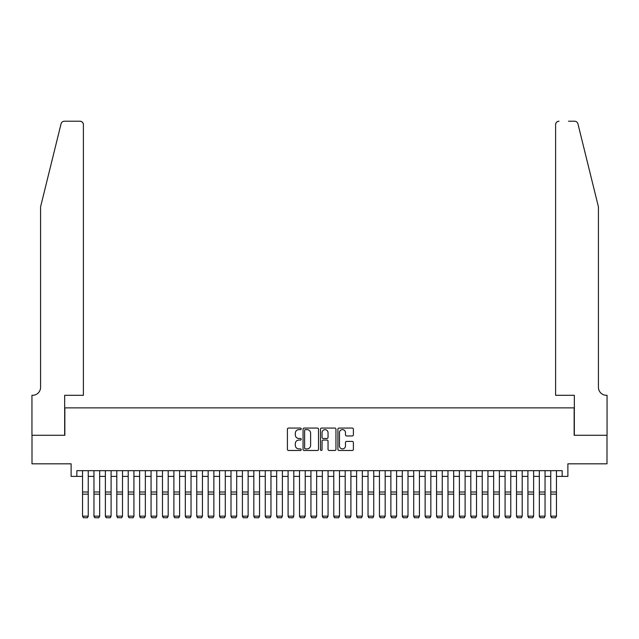 <?xml version="1.0" encoding="UTF-8"?>
<svg xmlns="http://www.w3.org/2000/svg" width="639" height="639" viewBox="0 0 639 639"><rect width="100%" height="100%" fill="white"/><g stroke="black" fill="none" stroke-linecap="round" stroke-linejoin="round"><path stroke-width="0.96" d="M301.233 428.841A0.783 0.783 0 0 0 300.442 428.058L288.532 428.058A1.118 1.118 0 0 0 287.414 429.176L287.414 449.353A1.118 1.118 0 0 0 288.532 450.479L300.442 450.479A0.783 0.783 0 0 0 301.233 449.688A0.783 0.783 0 0 0 300.442 448.905L298.9 448.905A3.586 3.586 0 0 1 295.314 445.319L295.314 443.642A3.586 3.586 0 0 1 298.9 440.055L300.442 440.055A0.783 0.783 0 0 0 301.233 439.265A0.783 0.783 0 0 0 300.442 438.482L298.9 438.482A3.586 3.586 0 0 1 295.314 434.895L295.314 433.218A3.586 3.586 0 0 1 298.9 429.624L300.442 429.624A0.783 0.783 0 0 0 301.233 428.841M352.257 435.958A1.118 1.118 0 0 0 353.383 434.839L353.383 429.176A1.118 1.118 0 0 0 352.257 428.058L339.029 428.058A1.118 1.118 0 0 0 337.911 429.176L337.911 449.353A1.118 1.118 0 0 0 339.029 450.479L352.257 450.479A1.118 1.118 0 0 0 353.383 449.353L353.383 442.515A1.118 1.118 0 0 0 352.257 441.397L346.602 441.397A1.118 1.118 0 0 0 345.475 442.515L345.475 445.91A2.995 2.995 0 0 1 342.48 448.905A2.995 2.995 0 0 1 339.477 445.91L339.477 432.627A2.995 2.995 0 0 1 342.48 429.624A2.995 2.995 0 0 1 345.475 432.627L345.475 434.839A1.118 1.118 0 0 0 346.602 435.958L352.257 435.958M76.832 476.382L76.832 470.671L562.168 470.671L562.168 476.382L567.879 476.382L567.879 463.818L606.994 463.818L606.994 435.271L574.157 435.271L574.157 407.866L64.843 407.866L64.843 435.271L32.006 435.271L32.006 463.818L71.121 463.818L71.121 476.382L82.543 476.382M318.518 429.176A1.118 1.118 0 0 0 317.399 428.058L304.172 428.058A1.118 1.118 0 0 0 303.054 429.176L303.054 449.353A1.118 1.118 0 0 0 304.172 450.479L317.399 450.479A1.118 1.118 0 0 0 318.518 449.353L318.518 429.176M321.601 428.058L334.828 428.058A1.118 1.118 0 0 1 335.946 429.176L335.946 449.353A1.118 1.118 0 0 1 334.828 450.479L329.165 450.479A1.118 1.118 0 0 1 328.047 449.353L328.047 441.174A1.118 1.118 0 0 0 326.928 440.055L323.174 440.055A1.118 1.118 0 0 0 322.048 441.174L322.048 449.688A0.783 0.783 0 0 1 321.265 450.479A0.783 0.783 0 0 1 320.482 449.688L320.482 429.176A1.118 1.118 0 0 1 321.601 428.058M88.246 476.382L93.957 476.382M99.668 476.382L105.379 476.382M111.09 476.382L116.801 476.382M122.512 476.382L128.215 476.382M133.926 476.382L139.637 476.382M145.349 476.382L151.06 476.382M156.771 476.382L162.482 476.382M168.185 476.382L173.896 476.382M179.607 476.382L185.318 476.382M191.029 476.382L196.74 476.382M202.451 476.382L208.154 476.382M213.865 476.382L219.576 476.382M225.287 476.382L230.998 476.382M236.71 476.382L242.413 476.382M248.124 476.382L253.835 476.382M259.546 476.382L265.257 476.382M270.968 476.382L276.679 476.382M282.382 476.382L288.093 476.382M293.804 476.382L299.515 476.382M305.226 476.382L310.937 476.382M316.648 476.382L322.352 476.382M328.063 476.382L333.774 476.382M339.485 476.382L345.196 476.382M350.907 476.382L356.618 476.382M362.321 476.382L368.032 476.382M373.743 476.382L379.454 476.382M385.165 476.382L390.876 476.382M396.587 476.382L402.29 476.382M408.001 476.382L413.713 476.382M419.424 476.382L425.135 476.382M430.846 476.382L436.549 476.382M442.26 476.382L447.971 476.382M453.682 476.382L459.393 476.382M465.104 476.382L470.815 476.382M476.518 476.382L482.229 476.382M487.94 476.382L493.651 476.382M499.363 476.382L505.074 476.382M510.785 476.382L516.488 476.382M522.199 476.382L527.91 476.382M533.621 476.382L539.332 476.382M545.043 476.382L550.754 476.382M556.457 476.382L562.168 476.382M305.402 429.624A0.783 0.783 0 0 0 304.619 430.414L304.619 448.123A0.783 0.783 0 0 0 305.402 448.905L307.032 448.905A3.586 3.586 0 0 0 310.618 445.319L310.618 433.218A3.586 3.586 0 0 0 307.032 429.624L305.402 429.624M328.047 432.683A2.995 2.995 0 0 0 325.051 429.68A2.995 2.995 0 0 0 322.048 432.683L322.048 437.364A1.118 1.118 0 0 0 323.174 438.482L326.928 438.482A1.118 1.118 0 0 0 328.047 437.364L328.047 432.683M88.246 470.671L88.246 516.352L87.391 517.774L83.397 517.694L87.391 517.774M83.397 517.774L82.543 516.152L88.246 516.152L87.391 517.694M82.543 470.671L82.543 516.152L83.397 517.694M61.056 123.83C61.927 121.953 61.927 121.953 61.056 123.83L40.569 206.876L40.569 387.306A7.995 7.995 0 0 1 32.581 395.301L31.95 395.301L31.95 435.271L64.667 435.271L64.667 395.301L83.397 395.301L83.397 124.653A3.427 3.427 0 0 0 79.971 121.226L64.379 121.226A3.427 3.427 0 0 0 61.056 123.83M70.49 121.226L79.971 121.226C82.04 121.442 83.182 122.584 83.397 124.653L83.397 395.301M40.569 387.306A7.995 7.995 0 0 1 32.581 395.301M592.145 181.412L577.944 123.83C577.073 121.953 577.073 121.953 577.944 123.83C577.073 121.953 577.073 121.953 577.944 123.83L598.431 206.876L598.431 387.306A7.995 7.995 0 0 0 606.419 395.301L607.05 395.301L607.05 435.271L574.333 435.271L574.333 395.301L555.603 395.301L555.603 124.653L555.603 395.301M568.51 121.226L574.621 121.226A3.427 3.427 0 0 1 577.944 123.83M559.029 121.226A3.427 3.427 0 0 0 555.603 124.653C555.818 122.584 556.96 121.442 559.029 121.226M598.431 387.306A7.995 7.995 0 0 0 606.419 395.301M93.957 516.352L94.82 517.774L93.957 516.152L99.668 516.152L98.813 517.774L94.82 517.694L98.813 517.774M105.379 516.352L106.234 517.774L105.379 516.152L111.09 516.152L110.235 517.774L106.234 517.694L110.235 517.774M116.801 516.352L117.656 517.774L116.801 516.152L122.512 516.152L121.65 517.774L117.656 517.694L121.65 517.774M128.215 516.352L129.078 517.774L128.215 516.152L133.926 516.152L133.072 517.774L129.078 517.694L133.072 517.774M99.668 470.671L99.668 516.152L98.813 517.694M93.957 470.671L93.957 516.152L94.82 517.694M111.09 470.671L111.09 516.152L110.235 517.694M105.379 470.671L105.379 516.152L106.234 517.694M122.512 470.671L122.512 516.152L121.65 517.694M116.801 470.671L116.801 516.152L117.656 517.694M133.926 470.671L133.926 516.152L133.072 517.694M128.215 470.671L128.215 516.152L129.078 517.694M139.637 516.352L140.492 517.774L139.637 516.152L145.349 516.152L144.494 517.774L140.492 517.694L144.494 517.774M145.349 470.671L145.349 516.152L144.494 517.694M139.637 470.671L139.637 516.152L140.492 517.694M151.06 516.352L151.914 517.774L151.06 516.152L156.771 516.152L155.908 517.774L151.914 517.694L155.908 517.774M156.771 470.671L156.771 516.152L155.908 517.694M151.06 470.671L151.06 516.152L151.914 517.694M162.482 516.352L163.336 517.774L162.482 516.152L168.185 516.152L167.33 517.774L163.336 517.694L167.33 517.774M168.185 470.671L168.185 516.152L167.33 517.694M162.482 470.671L162.482 516.152L163.336 517.694M173.896 516.352L174.751 517.774L173.896 516.152L179.607 516.152L178.752 517.774L174.751 517.694L178.752 517.774M179.607 470.671L179.607 516.152L178.752 517.694M173.896 470.671L173.896 516.152L174.751 517.694M185.318 516.352L186.173 517.774L185.318 516.152L191.029 516.152L190.174 517.774L186.173 517.694L190.174 517.774M191.029 470.671L191.029 516.152L190.174 517.694M185.318 470.671L185.318 516.152L186.173 517.694M196.74 516.352L197.595 517.774L196.74 516.152L202.451 516.152L201.589 517.774L197.595 517.694L201.589 517.774M202.451 470.671L202.451 516.152L201.589 517.694M196.74 470.671L196.74 516.152L197.595 517.694M208.154 516.352L209.017 517.774L208.154 516.152L213.865 516.152L213.011 517.774L209.017 517.694L213.011 517.774M213.865 470.671L213.865 516.152L213.011 517.694M208.154 470.671L208.154 516.152L209.017 517.694M219.576 516.352L220.431 517.774L219.576 516.152L225.287 516.152L224.433 517.774L220.431 517.694L224.433 517.774M225.287 470.671L225.287 516.152L224.433 517.694M219.576 470.671L219.576 516.152L220.431 517.694M230.998 516.352L231.853 517.774L230.998 516.152L236.71 516.152L235.847 517.774L231.853 517.694L235.847 517.774M236.71 470.671L236.71 516.152L235.847 517.694M230.998 470.671L230.998 516.152L231.853 517.694M242.413 516.352L243.275 517.774L242.413 516.152L248.124 516.152L247.269 517.774L243.275 517.694L247.269 517.774M248.124 470.671L248.124 516.152L247.269 517.694M242.413 470.671L242.413 516.152L243.275 517.694M253.835 516.352L254.689 517.774L253.835 516.152L259.546 516.152L258.691 517.774L254.689 517.694L258.691 517.774M259.546 470.671L259.546 516.152L258.691 517.694M253.835 470.671L253.835 516.152L254.689 517.694M265.257 516.352L266.112 517.774L265.257 516.152L270.968 516.152L270.113 517.774L266.112 517.694L270.113 517.774M270.968 470.671L270.968 516.152L270.113 517.694M265.257 470.671L265.257 516.152L266.112 517.694M276.679 516.352L277.534 517.774L276.679 516.152L282.382 516.152L281.527 517.774L277.534 517.694L281.527 517.774M282.382 470.671L282.382 516.152L281.527 517.694M276.679 470.671L276.679 516.152L277.534 517.694M288.093 516.352L288.956 517.774L288.093 516.152L293.804 516.152L292.95 517.774L288.956 517.694L292.95 517.774M293.804 470.671L293.804 516.152L292.95 517.694M288.093 470.671L288.093 516.152L288.956 517.694M299.515 516.352L300.37 517.774L299.515 516.152L305.226 516.152L304.372 517.774L300.37 517.694L304.372 517.774M305.226 470.671L305.226 516.152L304.372 517.694M299.515 470.671L299.515 516.152L300.37 517.694M310.937 516.352L311.792 517.774L310.937 516.152L316.648 516.152L315.786 517.774L311.792 517.694L315.786 517.774M316.648 470.671L316.648 516.152L315.786 517.694M310.937 470.671L310.937 516.152L311.792 517.694M322.352 516.352L323.214 517.774L322.352 516.152L328.063 516.152L327.208 517.774L323.214 517.694L327.208 517.774M328.063 470.671L328.063 516.152L327.208 517.694M322.352 470.671L322.352 516.152L323.214 517.694M333.774 516.352L334.628 517.774L333.774 516.152L339.485 516.152L338.63 517.774L334.628 517.694L338.63 517.774M339.485 470.671L339.485 516.152L338.63 517.694M333.774 470.671L333.774 516.152L334.628 517.694M345.196 516.352L346.05 517.774L345.196 516.152L350.907 516.152L350.044 517.774L346.05 517.694L350.044 517.774M350.907 470.671L350.907 516.152L350.044 517.694M345.196 470.671L345.196 516.152L346.05 517.694M356.618 516.352L357.473 517.774L356.618 516.152L362.321 516.152L361.466 517.774L357.473 517.694L361.466 517.774M362.321 470.671L362.321 516.152L361.466 517.694M356.618 470.671L356.618 516.152L357.473 517.694M368.032 516.352L368.887 517.774L368.032 516.152L373.743 516.152L372.888 517.774L368.887 517.694L372.888 517.774M379.454 516.352L380.309 517.774L379.454 516.152L385.165 516.152L384.311 517.774L380.309 517.694L384.311 517.774M390.876 516.352L391.731 517.774L390.876 516.152L396.587 516.152L395.725 517.774L391.731 517.694L395.725 517.774M373.743 470.671L373.743 516.152L372.888 517.694M368.032 470.671L368.032 516.152L368.887 517.694M385.165 470.671L385.165 516.152L384.311 517.694M379.454 470.671L379.454 516.152L380.309 517.694M396.587 470.671L396.587 516.152L395.725 517.694M390.876 470.671L390.876 516.152L391.731 517.694M402.29 516.352L403.153 517.774L402.29 516.152L408.001 516.152L407.147 517.774L403.153 517.694L407.147 517.774M408.001 470.671L408.001 516.152L407.147 517.694M402.29 470.671L402.29 516.152L403.153 517.694M413.713 516.352L414.567 517.774L413.713 516.152L419.424 516.152L418.569 517.774L414.567 517.694L418.569 517.774M419.424 470.671L419.424 516.152L418.569 517.694M413.713 470.671L413.713 516.152L414.567 517.694M425.135 516.352L425.989 517.774L425.135 516.152L430.846 516.152L429.983 517.774L425.989 517.694L429.983 517.774M430.846 470.671L430.846 516.152L429.983 517.694M425.135 470.671L425.135 516.152L425.989 517.694M436.549 516.352L437.411 517.774L436.549 516.152L442.26 516.152L441.405 517.774L437.411 517.694L441.405 517.774M442.26 470.671L442.26 516.152L441.405 517.694M436.549 470.671L436.549 516.152L437.411 517.694M447.971 516.352L448.826 517.774L447.971 516.152L453.682 516.152L452.827 517.774L448.826 517.694L452.827 517.774M453.682 470.671L453.682 516.152L452.827 517.694M447.971 470.671L447.971 516.152L448.826 517.694M459.393 516.352L460.248 517.774L459.393 516.152L465.104 516.152L464.249 517.774L460.248 517.694L464.249 517.774M465.104 470.671L465.104 516.152L464.249 517.694M459.393 470.671L459.393 516.152L460.248 517.694M470.815 516.352L471.67 517.774L470.815 516.152L476.518 516.152L475.664 517.774L471.67 517.694L475.664 517.774M476.518 470.671L476.518 516.152L475.664 517.694M470.815 470.671L470.815 516.152L471.67 517.694M482.229 516.352L483.092 517.774L482.229 516.152L487.94 516.152L487.086 517.774L483.092 517.694L487.086 517.774M487.94 470.671L487.94 516.152L487.086 517.694M482.229 470.671L482.229 516.152L483.092 517.694M493.651 516.352L494.506 517.774L493.651 516.152L499.363 516.152L498.508 517.774L494.506 517.694L498.508 517.774M499.363 470.671L499.363 516.152L498.508 517.694M493.651 470.671L493.651 516.152L494.506 517.694M505.074 516.352L505.928 517.774L505.074 516.152L510.785 516.152L509.922 517.774L505.928 517.694L509.922 517.774M510.785 470.671L510.785 516.152L509.922 517.694M505.074 470.671L505.074 516.152L505.928 517.694M516.488 516.352L517.35 517.774L516.488 516.152L522.199 516.152L521.344 517.774L517.35 517.694L521.344 517.774M522.199 470.671L522.199 516.152L521.344 517.694M516.488 470.671L516.488 516.152L517.35 517.694M527.91 516.352L528.765 517.774L527.91 516.152L533.621 516.152L532.766 517.774L528.765 517.694L532.766 517.774M533.621 470.671L533.621 516.152L532.766 517.694M527.91 470.671L527.91 516.152L528.765 517.694M539.332 516.352L540.187 517.774L539.332 516.152L545.043 516.152L544.18 517.774L540.187 517.694L544.18 517.774M545.043 470.671L545.043 516.152L544.18 517.694M539.332 470.671L539.332 516.152L540.187 517.694M550.754 516.352L551.609 517.774L550.754 516.152L556.457 516.152L555.603 517.774L551.609 517.694L555.603 517.774M556.457 470.671L556.457 516.152L555.603 517.694M550.754 470.671L550.754 516.152L551.609 517.694M88.246 491.99L82.543 491.99M88.246 494.155L82.543 494.155M99.668 491.99L93.957 491.99M99.668 494.155L93.957 494.155M111.09 491.99L105.379 491.99M111.09 494.155L105.379 494.155M122.512 491.99L116.801 491.99M122.512 494.155L116.801 494.155M133.926 491.99L128.215 491.99M133.926 494.155L128.215 494.155M145.349 491.99L139.637 491.99M145.349 494.155L139.637 494.155M156.771 491.99L151.06 491.99M156.771 494.155L151.06 494.155M168.185 491.99L162.482 491.99M168.185 494.155L162.482 494.155M179.607 491.99L173.896 491.99M179.607 494.155L173.896 494.155M191.029 491.99L185.318 491.99M191.029 494.155L185.318 494.155M202.451 491.99L196.74 491.99M202.451 494.155L196.74 494.155M213.865 491.99L208.154 491.99M213.865 494.155L208.154 494.155M225.287 491.99L219.576 491.99M225.287 494.155L219.576 494.155M236.71 491.99L230.998 491.99M236.71 494.155L230.998 494.155M248.124 491.99L242.413 491.99M248.124 494.155L242.413 494.155M259.546 491.99L253.835 491.99M259.546 494.155L253.835 494.155M270.968 491.99L265.257 491.99M270.968 494.155L265.257 494.155M282.382 491.99L276.679 491.99M282.382 494.155L276.679 494.155M293.804 491.99L288.093 491.99M293.804 494.155L288.093 494.155M305.226 491.99L299.515 491.99M305.226 494.155L299.515 494.155M316.648 491.99L310.937 491.99M316.648 494.155L310.937 494.155M328.063 491.99L322.352 491.99M328.063 494.155L322.352 494.155M339.485 491.99L333.774 491.99M339.485 494.155L333.774 494.155M350.907 491.99L345.196 491.99M350.907 494.155L345.196 494.155M362.321 491.99L356.618 491.99M362.321 494.155L356.618 494.155M373.743 491.99L368.032 491.99M373.743 494.155L368.032 494.155M385.165 491.99L379.454 491.99M385.165 494.155L379.454 494.155M396.587 491.99L390.876 491.99M396.587 494.155L390.876 494.155M408.001 491.99L402.29 491.99M408.001 494.155L402.29 494.155M419.424 491.99L413.713 491.99M419.424 494.155L413.713 494.155M430.846 491.99L425.135 491.99M430.846 494.155L425.135 494.155M442.26 491.99L436.549 491.99M442.26 494.155L436.549 494.155M453.682 491.99L447.971 491.99M453.682 494.155L447.971 494.155M465.104 491.99L459.393 491.99M465.104 494.155L459.393 494.155M476.518 491.99L470.815 491.99M476.518 494.155L470.815 494.155M487.94 491.99L482.229 491.99M487.94 494.155L482.229 494.155M499.363 491.99L493.651 491.99M499.363 494.155L493.651 494.155M510.785 491.99L505.074 491.99M510.785 494.155L505.074 494.155M522.199 491.99L516.488 491.99M522.199 494.155L516.488 494.155M533.621 491.99L527.91 491.99M533.621 494.155L527.91 494.155M545.043 491.99L539.332 491.99M545.043 494.155L539.332 494.155M556.457 491.99L550.754 491.99M556.457 494.155L550.754 494.155"/></g></svg>
